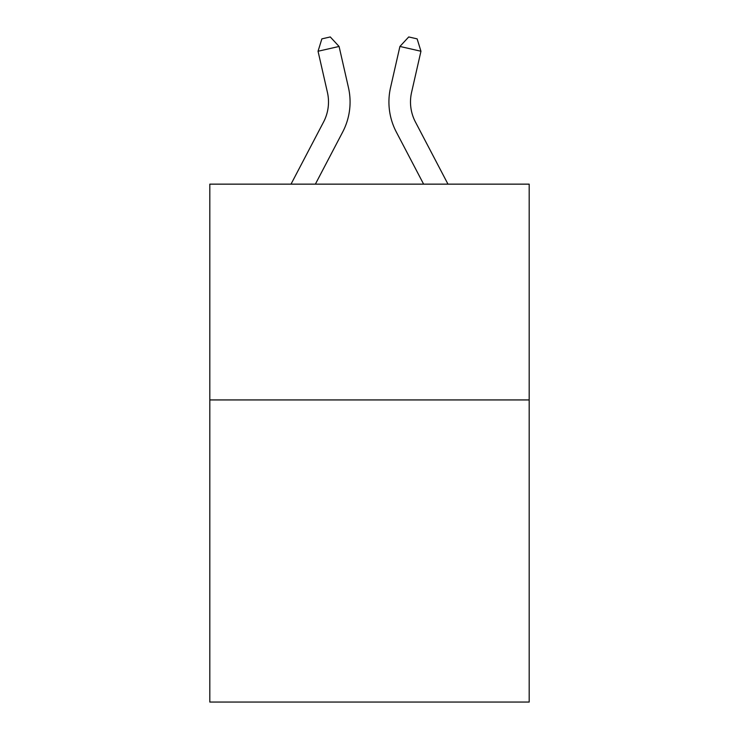 <?xml version="1.0" encoding="UTF-8"?>
<svg xmlns="http://www.w3.org/2000/svg" width="739" height="739" viewBox="0 0 739 739"><rect width="100%" height="100%" fill="white"/><g stroke="black" fill="none" stroke-linecap="round" stroke-linejoin="round"><path stroke-width="1.11" d="M529.189 399.938L529.189 702.05L209.811 702.05L209.811 184.15L529.189 184.15L529.189 399.938L209.811 399.938M291.018 184.15L323.571 122A43.158 43.158 0 0 0 327.423 92.384L318.047 51.25L339.081 46.455L348.457 87.59A64.736 64.736 0 0 1 342.684 132.013L315.377 184.15M447.982 184.15L415.429 122A43.158 43.158 0 0 1 411.577 92.384L420.953 51.25L399.919 46.455L390.543 87.59A64.736 64.736 0 0 0 396.316 132.013L423.623 184.15M415.429 122A43.158 43.158 0 0 1 411.577 92.384A43.158 43.158 0 0 0 415.429 122A43.158 43.158 0 0 1 411.577 92.384A43.158 43.158 0 0 0 415.429 122A43.158 43.158 0 0 1 411.577 92.384A43.158 43.158 0 0 0 415.429 122A43.158 43.158 0 0 1 411.577 92.384A43.158 43.158 0 0 0 415.429 122A43.158 43.158 0 0 1 411.577 92.384A43.158 43.158 0 0 0 415.429 122A43.158 43.158 0 0 1 411.577 92.384A43.158 43.158 0 0 0 415.429 122A43.158 43.158 0 0 1 411.577 92.384A43.158 43.158 0 0 0 415.429 122A43.158 43.158 0 0 1 411.577 92.384A43.158 43.158 0 0 0 415.429 122A43.158 43.158 0 0 1 411.577 92.384A43.158 43.158 0 0 0 415.429 122A43.158 43.158 0 0 1 411.577 92.384A43.158 43.158 0 0 0 415.429 122A43.158 43.158 0 0 1 411.577 92.384A43.158 43.158 0 0 0 415.429 122A43.158 43.158 0 0 1 411.577 92.384A43.158 43.158 0 0 0 415.429 122A43.158 43.158 0 0 1 411.577 92.384A43.158 43.158 0 0 0 415.429 122A43.158 43.158 0 0 1 411.577 92.384A43.158 43.158 0 0 0 415.429 122A43.158 43.158 0 0 1 411.577 92.384A43.158 43.158 0 0 0 415.429 122A43.158 43.158 0 0 1 411.577 92.384A43.158 43.158 0 0 0 415.429 122A43.158 43.158 0 0 1 411.577 92.384A43.158 43.158 0 0 0 415.429 122A43.158 43.158 0 0 1 411.577 92.384A43.158 43.158 0 0 0 415.429 122M399.919 46.455L390.543 87.59L399.919 46.455L390.543 87.59L399.919 46.455L390.543 87.59L399.919 46.455L390.543 87.59L399.919 46.455L390.543 87.59L399.919 46.455L390.543 87.59L399.919 46.455L390.543 87.59L399.919 46.455L390.543 87.59L399.919 46.455L390.543 87.59L399.919 46.455L390.543 87.59L399.919 46.455L390.543 87.59L399.919 46.455L390.543 87.59L399.919 46.455L390.543 87.59L399.919 46.455L390.543 87.59L399.919 46.455L390.543 87.59L399.919 46.455L390.543 87.59L399.919 46.455L390.543 87.59L399.919 46.455L390.543 87.59L399.919 46.455L408.722 36.95L417.138 38.871L420.953 51.25M323.571 122A43.158 43.158 0 0 0 327.423 92.384A43.158 43.158 0 0 1 323.571 122A43.158 43.158 0 0 0 327.423 92.384A43.158 43.158 0 0 1 323.571 122M318.047 51.25L321.862 38.871L330.278 36.95L339.081 46.455"/></g></svg>
